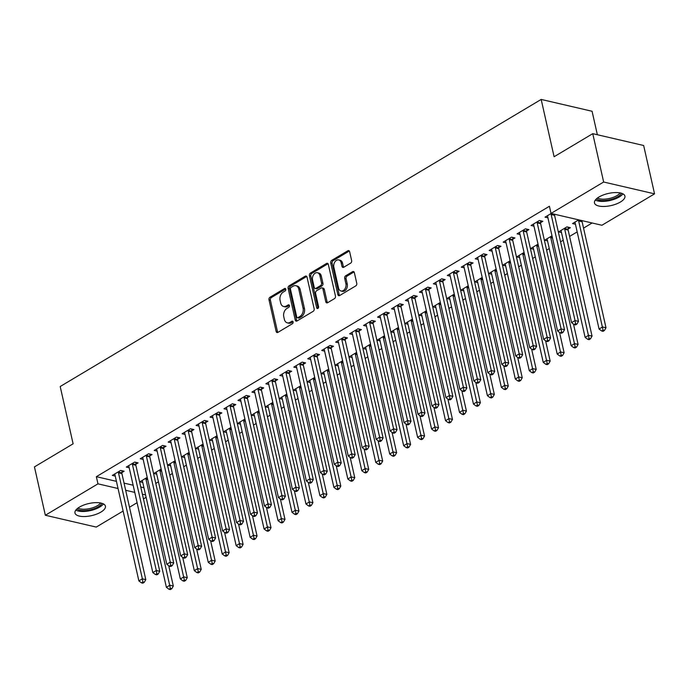<?xml version="1.0" encoding="UTF-8"?>
<svg xmlns="http://www.w3.org/2000/svg" width="689" height="689" viewBox="0 0 689 689"><rect width="100%" height="100%" fill="white"/><g stroke="black" fill="none" stroke-linecap="round" stroke-linejoin="round"><path stroke-width="1.03" d="M285.771 289.199A1.378 0.973 -76.9 0 0 284.531 288.545L269.976 297.235A1.964 1.395 -76.9 0 0 269.003 299.81L276.134 331.452A1.964 1.395 -76.9 0 0 277.056 332.546A1.964 1.395 -76.9 0 0 277.9 332.391L292.455 323.701A1.378 0.973 -76.9 0 0 291.903 321.238L290.017 322.366A6.287 4.453 -76.9 0 1 287.33 322.857A6.287 4.453 -76.9 0 1 284.368 319.36L283.773 316.716A6.287 4.453 -76.9 0 1 286.891 308.474L288.769 307.354A1.378 0.973 -76.9 0 0 288.217 304.891L286.331 306.019A6.287 4.453 -76.9 0 1 283.644 306.51A6.287 4.453 -76.9 0 1 280.681 303.005L280.087 300.37A6.287 4.453 -76.9 0 1 283.205 292.127L285.091 291.008A1.378 0.973 -76.9 0 0 285.771 289.199M620.427 202.006A15.606 6.21 -12.7 0 1 604.434 206.459A15.606 6.21 -12.7 0 1 594.478 202.945A15.606 6.21 -12.7 0 1 598.965 197.02A15.606 6.21 -12.7 0 1 614.967 192.575A15.606 6.21 -12.7 0 1 624.923 196.081A15.606 6.21 -12.7 0 1 620.427 202.006M100.93 512.082A15.606 6.21 -12.7 0 1 84.936 516.526A15.606 6.21 -12.7 0 1 74.972 513.021A15.606 6.21 -12.7 0 1 79.468 507.095A15.606 6.21 -12.7 0 1 95.461 502.643A15.606 6.21 -12.7 0 1 105.426 506.157A15.606 6.21 -12.7 0 1 100.93 512.082M350.658 263.138A1.964 1.395 -76.9 0 0 351.631 260.563L349.633 251.683A1.964 1.395 -76.9 0 0 348.703 250.589A1.964 1.395 -76.9 0 0 347.867 250.744L331.693 260.39A1.964 1.395 -76.9 0 0 330.72 262.965L337.851 294.608A1.964 1.395 -76.9 0 0 338.781 295.702A1.964 1.395 -76.9 0 0 339.617 295.547L355.782 285.901A1.964 1.395 -76.9 0 0 356.764 283.325L354.344 272.603A1.964 1.395 -76.9 0 0 353.423 271.509A1.964 1.395 -76.9 0 0 352.579 271.664L345.663 275.789A1.964 1.395 -76.9 0 0 344.689 278.365L345.887 283.687A5.254 3.721 -76.9 0 1 344.87 289.01A5.254 3.721 -76.9 0 1 341.029 290.991A5.254 3.721 -76.9 0 1 338.557 288.062L333.864 267.229A5.254 3.721 -76.9 0 1 334.871 261.906A5.254 3.721 -76.9 0 1 338.712 259.925A5.254 3.721 -76.9 0 1 341.193 262.853L341.968 266.324A1.964 1.395 -76.9 0 0 342.898 267.418A1.964 1.395 -76.9 0 0 343.733 267.263L350.658 263.138M551.028 213.426L603.65 182.017L654.55 193.85L601.928 225.26L551.028 213.426L549.417 206.261L96.357 476.676L97.967 483.842L118.052 488.51M123.124 511.04L96.245 527.085L45.345 515.251L34.45 466.892L73.112 443.819L60.201 386.512L541.175 99.431L554.094 156.739L592.755 133.666L603.65 182.017M45.345 515.251L97.967 483.842M307.018 277.116A1.964 1.395 -76.9 0 0 306.097 276.022A1.964 1.395 -76.9 0 0 305.253 276.177L289.087 285.823A1.964 1.395 -76.9 0 0 288.114 288.398L295.245 320.041A1.964 1.395 -76.9 0 0 296.175 321.134A1.964 1.395 -76.9 0 0 297.011 320.979L313.176 311.333A1.964 1.395 -76.9 0 0 314.15 308.758L307.018 277.116M310.394 273.111L326.56 263.456A1.964 1.395 -76.9 0 1 327.404 263.301A1.964 1.395 -76.9 0 1 328.326 264.404L335.457 296.037A1.964 1.395 -76.9 0 1 334.484 298.621L327.568 302.747A1.964 1.395 -76.9 0 1 326.724 302.902A1.964 1.395 -76.9 0 1 325.794 301.808L322.908 288.975A1.964 1.395 -76.9 0 0 321.978 287.881A1.964 1.395 -76.9 0 0 321.143 288.036L316.552 290.775A1.964 1.395 -76.9 0 0 315.579 293.35L318.585 306.708A1.378 0.973 -76.9 0 1 316.673 307.854L309.421 275.686A1.964 1.395 -76.9 0 1 310.394 273.111L311.772 273.43L327.938 263.784L326.56 263.456M597.363 134.734L592.075 111.265L541.175 99.431M540.607 222.642L542.872 221.29L539.427 220.489L531.055 225.492L533.984 226.173M568.124 229.041L570.38 227.689L566.944 226.888L558.572 231.892L561.492 232.572M512.694 239.298L514.959 237.955L511.514 237.154L503.142 242.149L506.062 242.829M538.031 244.147L530.651 248.548L533.579 249.229M484.78 255.963L487.037 254.611L483.6 253.819L475.229 258.814L478.149 259.495M510.118 260.812L502.737 265.213L505.666 265.894M456.867 272.629L459.124 271.277L455.687 270.476L447.307 275.479L450.236 276.16M482.197 277.469L474.824 281.87L477.744 282.55M428.946 289.285L431.211 287.942L427.766 287.141L419.394 292.136L422.323 292.816M454.284 294.134L446.911 298.535L449.831 299.215M401.032 305.95L403.298 304.598L399.853 303.797L391.481 308.801L394.401 309.482M426.37 310.791L418.99 315.2L421.918 315.872M373.119 322.607L375.376 321.263L371.939 320.463L363.568 325.458L366.488 326.138M398.457 327.456L391.076 331.857L394.005 332.537M345.206 339.272L347.463 337.92L344.026 337.128L335.646 342.123L338.575 342.803M370.544 344.112L363.163 348.522L366.083 349.202M317.284 355.937L319.55 354.585L316.105 353.784L307.733 358.78L310.661 359.46M342.622 360.778L335.25 365.179L338.17 365.859M289.371 372.594L291.636 371.25L288.191 370.449L279.82 375.445L282.74 376.125M314.709 377.443L307.328 381.844L310.257 382.524M261.458 389.259L263.715 387.907L260.278 387.106L251.907 392.11L254.827 392.79M286.796 394.099L279.415 398.5L282.344 399.181M233.545 405.916L235.802 404.572L232.365 403.771L223.985 408.766L226.914 409.447M258.883 410.765L251.502 415.166L254.422 415.846M205.632 422.581L207.889 421.229L204.452 420.428L196.072 425.432L199 426.112M230.961 427.421L223.589 431.831L226.509 432.511M177.71 439.237L179.975 437.894L176.53 437.093L168.159 442.088L171.079 442.769M203.048 444.086L195.667 448.487L198.596 449.168M149.797 455.903L152.054 454.551L148.617 453.758L140.246 458.753L143.166 459.434M175.135 460.743L167.754 465.153L170.683 465.833M121.884 472.568L124.141 471.216L120.704 470.415L112.324 475.419L115.252 476.099M147.222 477.408L139.841 481.809L142.769 482.489M96.357 476.676L116.432 481.344M124.054 483.118L133.149 485.237M140.763 487.002L143.949 487.743M155.792 483.42L158.453 481.826M169.744 475.083L172.405 473.498M183.705 466.754L186.366 465.17M197.665 458.426L200.327 456.833M211.618 450.098L214.279 448.505M225.579 441.761L228.24 440.176M239.539 433.433L242.201 431.848M253.492 425.104L256.153 423.511M267.453 416.767L270.114 415.183M281.405 408.439L284.066 406.854M295.366 400.111L298.027 398.518M309.327 391.774L311.988 390.189M323.279 383.446L325.94 381.861M337.24 375.117L339.901 373.533M351.201 366.789L353.853 365.196M365.153 358.452L367.814 356.868M379.114 350.124L381.775 348.539M393.066 341.796L395.727 340.202M407.027 333.459L409.688 331.874M420.988 325.13L423.649 323.546M434.94 316.802L437.601 315.209M448.901 308.474L451.562 306.881M462.853 300.137L465.514 298.552M476.814 291.809L479.475 290.224M490.775 283.48L493.436 281.887M504.727 275.144L507.388 273.559M518.688 266.815L521.349 265.231M532.649 258.487L535.31 256.894M546.601 250.159L549.262 248.565M560.562 241.822L563.223 240.237M569.579 236.439L577.175 231.909M583.54 228.111L592.135 222.978M161.174 469.08L153.802 473.481L156.722 474.161M135.836 464.231L138.101 462.887L134.656 462.086L126.285 467.082L129.213 467.762M189.087 452.415L181.715 456.816L184.635 457.496M163.758 447.574L166.015 446.222L162.578 445.421L154.198 450.425L157.126 451.106M217.009 435.758L209.628 440.159L212.556 440.839M191.671 430.909L193.928 429.566L190.491 428.765L182.12 433.76L185.04 434.44M244.922 419.093L237.541 423.494L240.47 424.174M219.584 414.253L221.841 412.9L218.404 412.1L210.033 417.103L212.953 417.775M272.835 402.428L265.463 406.837L268.383 407.518M247.497 397.587L249.762 396.235L246.317 395.443L237.946 400.438L240.874 401.119M300.748 385.771L293.376 390.172L296.296 390.852M275.419 380.922L277.676 379.579L274.239 378.778L265.859 383.773L268.788 384.453M328.67 369.106L321.289 373.516L324.218 374.196M303.332 364.266L305.589 362.914L302.152 362.113L293.772 367.116L296.701 367.797M356.583 352.449L349.202 356.85L352.131 357.531M331.245 347.601L333.502 346.257L330.065 345.456L321.694 350.451L324.614 351.132M384.496 335.784L377.124 340.185L380.044 340.866M359.158 330.944L361.424 329.592L357.979 328.791L349.607 333.795L352.535 334.475M412.41 319.128L405.037 323.529L407.957 324.209M387.08 314.279L389.337 312.935L385.9 312.134L377.52 317.129L380.449 317.81M440.331 302.462L432.95 306.863L435.879 307.544M414.993 297.622L417.25 296.27L413.813 295.469L405.433 300.464L408.362 301.145M468.244 285.797L460.863 290.207L463.792 290.887M442.906 280.957L445.163 279.605L441.727 278.812L433.355 283.808L436.275 284.488M496.158 269.141L488.785 273.542L491.705 274.222M470.82 264.292L473.085 262.948L469.64 262.147L461.268 267.143L464.197 267.823M524.071 252.475L516.698 256.885L519.618 257.557M498.741 247.635L500.998 246.283L497.561 245.482L489.181 250.486L492.11 251.166M551.992 235.819L544.611 240.22L547.54 240.9M526.654 230.97L528.911 229.626L525.474 228.826L517.094 233.821L520.023 234.501M578.717 219.86L572.525 223.555L575.453 224.235M551.209 213.461L545.016 217.164L547.936 217.845M592.755 133.666L643.655 145.5L654.55 193.85M146.111 497.32L143.45 498.914M137.085 502.712L129.489 507.242M125.665 490.284L134.76 492.394M142.382 494.168L145.56 494.909M283.644 306.51L285.022 306.829A6.287 4.453 -76.9 0 0 287.709 306.338L286.331 306.019M289.389 305.339L287.709 306.338M287.33 322.857L288.7 323.184A6.287 4.453 -76.9 0 0 291.395 322.685L290.017 322.366M293.075 321.685L291.395 322.685M285.702 288.984L271.354 297.553A1.964 1.395 -76.9 0 0 270.381 300.128L277.512 331.771A1.964 1.395 -76.9 0 0 277.805 332.442M306.726 276.444A1.964 1.395 -76.9 0 0 306.631 276.496L290.465 286.142A1.964 1.395 -76.9 0 0 289.492 288.717L296.623 320.359A1.964 1.395 -76.9 0 0 296.925 321.031M291.154 287.391A1.378 0.973 -76.9 0 0 290.465 289.191L296.726 316.966A1.378 0.973 -76.9 0 0 297.967 317.62L299.948 316.432A6.287 4.453 -76.9 0 0 303.065 308.19L298.793 289.208A6.287 4.453 -76.9 0 0 295.831 285.702A6.287 4.453 -76.9 0 0 293.135 286.202L291.154 287.391M297.372 317.732L298.75 318.051A1.378 0.973 -76.9 0 0 299.336 317.939L297.967 317.62M295.831 285.702L297.2 286.021A6.287 4.453 -76.9 0 1 300.163 289.526L304.443 308.517A6.287 4.453 -76.9 0 1 301.326 316.759L299.336 317.939M321.978 287.881L323.356 288.2A1.964 1.395 -76.9 0 1 324.278 289.294L327.172 302.127A1.964 1.395 -76.9 0 0 327.473 302.798M311.772 273.43A1.964 1.395 -76.9 0 0 310.799 276.005L318.042 308.172A1.378 0.973 -76.9 0 0 318.103 308.362M319.903 275.66A5.254 3.721 -76.9 0 0 317.431 272.732A5.254 3.721 -76.9 0 0 313.59 274.713A5.254 3.721 -76.9 0 0 312.573 280.035L314.227 287.373A1.964 1.395 -76.9 0 0 315.157 288.467A1.964 1.395 -76.9 0 0 315.993 288.312L320.583 285.573A1.964 1.395 -76.9 0 0 321.556 282.998L319.903 275.66L321.281 275.979A5.254 3.721 -76.9 0 0 318.809 273.051L317.431 272.732M315.157 288.467L316.527 288.786A1.964 1.395 -76.9 0 0 317.371 288.631L315.993 288.312M321.281 275.979L322.934 283.317A1.964 1.395 -76.9 0 1 321.961 285.892L317.371 288.631M338.712 259.925L340.09 260.244A5.254 3.721 -76.9 0 1 342.562 263.172L343.346 266.643A1.964 1.395 -76.9 0 0 343.647 267.315M341.029 290.991L342.407 291.309A5.254 3.721 -76.9 0 0 346.24 289.328A5.254 3.721 -76.9 0 0 347.256 284.006L345.887 283.687M354.043 271.931A1.964 1.395 -76.9 0 0 353.957 271.983L347.032 276.117A1.964 1.395 -76.9 0 0 346.059 278.692L347.256 284.006M349.332 251.011A1.964 1.395 -76.9 0 0 349.237 251.063L333.071 260.718A1.964 1.395 -76.9 0 0 332.098 263.293L339.229 294.926A1.964 1.395 -76.9 0 0 339.531 295.598M142.098 480.466L142.244 480.681A1.998 1.421 103.1 0 1 142.494 481.284L166.385 587.304L169.873 585.219L173.318 586.02L168.736 565.695M170.381 588.415L168.986 589.25L170.364 589.569L171.759 588.733L170.381 588.415L145.982 479.199A1.998 1.421 103.1 0 1 145.93 478.476L145.956 478.166M168.986 589.25L166.385 587.304M173.318 586.02L171.759 588.733M118.439 471.767L118.422 472.077A1.998 1.421 -76.9 0 0 118.474 472.809L142.365 578.82L138.877 580.905L114.977 474.885A1.998 1.421 -76.9 0 0 114.727 474.282L114.589 474.066M122.022 470.725L121.858 472.878A1.998 1.421 -76.9 0 0 121.91 473.601L145.801 579.621L142.365 578.82L142.873 582.016L141.478 582.851L142.856 583.17L144.251 582.334L142.873 582.016M144.251 582.334L145.801 579.621M138.877 580.905L141.478 582.851M156.058 472.129L156.196 472.344A1.998 1.421 103.1 0 1 156.455 472.955L180.346 578.975L183.834 576.891L187.27 577.692L182.688 557.367M184.342 580.086L182.947 580.913L184.325 581.232L185.72 580.405L184.342 580.086L159.943 470.871A1.998 1.421 103.1 0 1 159.891 470.139L159.917 469.829M182.947 580.913L180.346 578.975M187.27 577.692L185.72 580.405M170.019 463.8L170.157 464.016A1.998 1.421 103.1 0 1 170.407 464.627L194.298 570.638L197.786 568.563L201.231 569.355L196.649 549.038M198.303 571.749L196.908 572.585L198.277 572.904L199.672 572.068L198.303 571.749L173.895 462.543A1.998 1.421 103.1 0 1 173.852 461.811L173.869 461.501M196.908 572.585L194.298 570.638M201.231 569.355L199.672 572.068M132.4 463.43L132.374 463.749A1.998 1.421 -76.9 0 0 132.426 464.472L156.317 570.492L152.829 572.576L128.938 466.556A1.998 1.421 -76.9 0 0 128.688 465.945L128.542 465.738M135.974 462.388L135.819 464.55A1.998 1.421 -76.9 0 0 135.862 465.273L159.762 571.293L156.317 570.492L156.825 573.687L155.43 574.523L156.808 574.841L158.203 574.006L156.825 573.687M158.203 574.006L159.762 571.293M152.829 572.576L155.43 574.523M146.361 455.102L146.335 455.412A1.998 1.421 -76.9 0 0 146.387 456.144L170.278 562.164L166.79 564.248L142.899 458.228A1.998 1.421 -76.9 0 0 142.64 457.617L142.502 457.401M149.935 454.06L149.771 456.213A1.998 1.421 -76.9 0 0 149.823 456.945L173.714 562.965L170.278 562.164L170.786 565.35L169.391 566.186L170.769 566.504L172.164 565.678L170.786 565.35M172.164 565.678L173.714 562.965M166.79 564.248L169.391 566.186M101.981 503.332A13.504 5.374 -12.7 0 1 90.25 509.817A13.504 5.374 -12.7 0 1 76.867 508.99M77.995 508.06A12.505 4.978 167.3 0 0 89.958 508.525A12.505 4.978 167.3 0 0 100.568 502.979M75.816 510.144A15.502 6.167 167.3 0 0 90.423 510.592A15.502 6.167 167.3 0 0 103.428 503.917M621.487 193.256A13.504 5.374 -12.7 0 1 609.748 199.741A13.504 5.374 -12.7 0 1 596.373 198.914M597.501 197.993A12.505 4.978 167.3 0 0 609.464 198.458A12.505 4.978 167.3 0 0 620.066 192.903M595.322 200.068A15.502 6.167 167.3 0 0 609.929 200.516A15.502 6.167 167.3 0 0 622.925 193.85M183.972 455.472L184.118 455.687A1.998 1.421 103.1 0 1 184.368 456.29L208.259 562.31L211.747 560.226L215.183 561.027L210.61 540.701M212.255 563.421L210.86 564.257L212.238 564.575L213.633 563.74L212.255 563.421L187.856 454.215A1.998 1.421 103.1 0 1 187.804 453.483L187.83 453.173M210.86 564.257L208.259 562.31M215.183 561.027L213.633 563.74M197.932 447.144L198.07 447.35A1.998 1.421 103.1 0 1 198.32 447.962L222.22 553.982L225.708 551.898L229.144 552.699L224.562 532.373M226.216 555.093L224.821 555.92L226.199 556.247L227.594 555.412L226.216 555.093L201.817 445.878A1.998 1.421 103.1 0 1 201.765 445.154L201.791 444.836M224.821 555.92L222.22 553.982M229.144 552.699L227.594 555.412M160.313 446.773L160.296 447.083A1.998 1.421 -76.9 0 0 160.339 447.816L184.239 553.827L180.742 555.911L156.851 449.9A1.998 1.421 -76.9 0 0 156.601 449.288L156.463 449.073M163.896 445.731L163.732 447.884A1.998 1.421 -76.9 0 0 163.784 448.617L187.675 554.628L184.239 553.827L184.747 557.022L183.352 557.857L184.721 558.176L186.116 557.341L184.747 557.022M186.116 557.341L187.675 554.628M180.742 555.911L183.352 557.857M174.274 438.445L174.248 438.755A1.998 1.421 -76.9 0 0 174.3 439.479L198.191 545.499L194.703 547.583L170.812 441.563A1.998 1.421 -76.9 0 0 170.562 440.96L170.416 440.745M177.848 437.403L177.693 439.556A1.998 1.421 -76.9 0 0 177.736 440.28L201.627 546.299L198.191 545.499L198.699 548.694L197.304 549.529L198.682 549.848L200.077 549.012L198.699 548.694M200.077 549.012L201.627 546.299M194.703 547.583L197.304 549.529M211.885 438.807L212.031 439.022A1.998 1.421 103.1 0 1 212.281 439.634L236.172 545.654L239.66 543.569L243.105 544.37L238.523 524.045M240.177 546.756L238.773 547.591L240.151 547.91L241.546 547.083L240.177 546.756L215.769 437.549A1.998 1.421 103.1 0 1 215.717 436.817L215.743 436.507M238.773 547.591L236.172 545.654M243.105 544.37L241.546 547.083M188.235 430.108L188.209 430.427A1.998 1.421 -76.9 0 0 188.261 431.15L212.152 537.17L208.664 539.254L184.773 433.235A1.998 1.421 -76.9 0 0 184.514 432.623L184.376 432.416M191.809 429.066L191.645 431.219A1.998 1.421 -76.9 0 0 191.697 431.951L215.588 537.971L212.152 537.17L212.66 540.365L211.265 541.192L212.643 541.511L214.038 540.684L212.66 540.365M214.038 540.684L215.588 537.971M208.664 539.254L211.265 541.192M225.846 430.479L225.983 430.694A1.998 1.421 103.1 0 1 226.242 431.297L250.133 537.317L253.621 535.232L257.057 536.033L252.475 515.716M254.129 538.428L252.734 539.263L254.112 539.582L255.507 538.746L254.129 538.428L229.73 429.221A1.998 1.421 103.1 0 1 229.678 428.489L229.704 428.179M252.734 539.263L250.133 537.317M257.057 536.033L255.507 538.746M202.187 421.78L202.17 422.09A1.998 1.421 -76.9 0 0 202.213 422.822L226.104 528.842L222.616 530.918L198.725 424.906A1.998 1.421 -76.9 0 0 198.475 424.295L198.329 424.079M205.761 420.738L205.606 422.891A1.998 1.421 -76.9 0 0 205.658 423.623L229.549 529.634L226.104 528.842L226.621 532.029L225.225 532.864L226.595 533.183L227.99 532.347L226.621 532.029M227.99 532.347L229.549 529.634M222.616 530.918L225.225 532.864M239.806 422.15L239.944 422.366A1.998 1.421 103.1 0 1 240.194 422.968L264.085 528.988L267.582 526.904L271.018 527.705L266.436 507.38M268.09 530.099L266.695 530.935L268.064 531.253L269.459 530.418L268.09 530.099L243.682 420.884A1.998 1.421 103.1 0 1 243.639 420.161L243.656 419.851M266.695 530.935L264.085 528.988M271.018 527.705L269.459 530.418M253.759 413.813L253.905 414.029A1.998 1.421 103.1 0 1 254.155 414.64L278.046 520.66L281.534 518.576L284.979 519.377L280.397 499.051M282.042 521.771L280.647 522.598L282.025 522.917L283.42 522.09L282.042 521.771L257.643 412.556A1.998 1.421 103.1 0 1 257.591 411.824L257.617 411.514M280.647 522.598L278.046 520.66M284.979 519.377L283.42 522.09M267.72 405.485L267.857 405.7A1.998 1.421 103.1 0 1 268.116 406.312L292.007 512.323L295.495 510.248L298.931 511.04L294.349 490.723M296.003 513.434L294.608 514.27L295.986 514.588L297.381 513.753L296.003 513.434L271.604 404.228A1.998 1.421 103.1 0 1 271.552 403.496L271.578 403.186M294.608 514.27L292.007 512.323M298.931 511.04L297.381 513.753M281.68 397.157L281.818 397.372A1.998 1.421 103.1 0 1 282.068 397.975L305.959 503.995L309.447 501.911L312.892 502.712L308.31 482.386M309.964 505.106L308.569 505.941L309.938 506.26L311.333 505.425L309.964 505.106L285.556 395.891A1.998 1.421 103.1 0 1 285.513 395.167L285.53 394.857M308.569 505.941L305.959 503.995M312.892 502.712L311.333 505.425M295.633 388.829L295.779 389.035A1.998 1.421 103.1 0 1 296.029 389.647L319.92 495.667L323.408 493.582L326.844 494.383L322.271 474.058M323.916 496.778L322.521 497.604L323.899 497.932L325.294 497.096L323.916 496.778L299.517 387.562A1.998 1.421 103.1 0 1 299.465 386.839L299.491 386.52M322.521 497.604L319.92 495.667M326.844 494.383L325.294 497.096M309.594 380.492L309.731 380.707A1.998 1.421 103.1 0 1 309.981 381.318L333.881 487.33L337.369 485.254L340.805 486.055L336.223 465.73M337.877 488.441L336.482 489.276L337.86 489.595L339.255 488.768L337.877 488.441L313.478 379.234A1.998 1.421 103.1 0 1 313.426 378.502L313.443 378.192M336.482 489.276L333.881 487.33M340.805 486.055L339.255 488.768M323.546 372.163L323.692 372.379A1.998 1.421 103.1 0 1 323.942 372.982L347.833 479.001L351.321 476.917L354.766 477.718L350.184 457.401M351.829 480.112L350.434 480.948L351.812 481.266L353.207 480.431L351.829 480.112L327.43 370.906A1.998 1.421 103.1 0 1 327.378 370.174L327.404 369.864M350.434 480.948L347.833 479.001M354.766 477.718L353.207 480.431M337.507 363.835L337.644 364.05A1.998 1.421 103.1 0 1 337.903 364.653L361.794 470.673L365.282 468.589L368.718 469.39L364.137 449.064M365.79 471.784L364.395 472.62L365.773 472.938L367.168 472.103L365.79 471.784L341.391 362.569A1.998 1.421 103.1 0 1 341.339 361.846L341.365 361.527M364.395 472.62L361.794 470.673M368.718 469.39L367.168 472.103M351.468 355.498L351.605 355.713A1.998 1.421 103.1 0 1 351.855 356.325L375.746 462.345L379.243 460.261L382.679 461.062L378.097 440.736M379.751 463.456L378.356 464.283L379.725 464.601L381.12 463.775L379.751 463.456L355.343 354.241A1.998 1.421 103.1 0 1 355.3 353.509L355.317 353.199M378.356 464.283L375.746 462.345M382.679 461.062L381.12 463.775M365.42 347.17L365.566 347.385A1.998 1.421 103.1 0 1 365.816 347.997L389.707 454.008L393.195 451.932L396.631 452.725L392.058 432.408M393.703 455.119L392.308 455.954L393.686 456.273L395.081 455.438L393.703 455.119L369.304 345.912A1.998 1.421 103.1 0 1 369.252 345.18L369.278 344.87M392.308 455.954L389.707 454.008M396.631 452.725L395.081 455.438M379.381 338.842L379.518 339.057A1.998 1.421 103.1 0 1 379.777 339.66L403.668 445.68L407.156 443.595L410.592 444.396L406.01 424.071M407.664 446.791L406.269 447.626L407.647 447.945L409.042 447.109L407.664 446.791L383.265 337.576A1.998 1.421 103.1 0 1 383.213 336.852L383.239 336.542M406.269 447.626L403.668 445.68M410.592 444.396L409.042 447.109M393.333 330.513L393.479 330.72A1.998 1.421 103.1 0 1 393.729 331.331L417.62 437.351L421.108 435.267L424.553 436.068L419.971 415.743M421.625 438.462L420.23 439.289L421.599 439.616L422.994 438.781L421.625 438.462L397.217 329.247A1.998 1.421 103.1 0 1 397.174 328.524L397.191 328.205M420.23 439.289L417.62 437.351M424.553 436.068L422.994 438.781M407.294 322.176L407.44 322.392A1.998 1.421 103.1 0 1 407.69 323.003L431.581 429.014L435.069 426.939L438.505 427.731L433.932 407.414M435.577 430.125L434.182 430.961L435.56 431.28L436.955 430.444L435.577 430.125L411.178 320.919A1.998 1.421 103.1 0 1 411.126 320.187L411.152 319.877M434.182 430.961L431.581 429.014M438.505 427.731L436.955 430.444M421.255 313.848L421.392 314.063A1.998 1.421 103.1 0 1 421.642 314.666L445.542 420.686L449.03 418.602L452.466 419.403L447.884 399.086M449.538 421.797L448.143 422.633L449.512 422.951L450.916 422.116L449.538 421.797L425.139 312.591A1.998 1.421 103.1 0 1 425.087 311.859L425.104 311.549M448.143 422.633L445.542 420.686M452.466 419.403L450.916 422.116M435.207 305.52L435.353 305.727A1.998 1.421 103.1 0 1 435.603 306.338L459.494 412.358L462.982 410.274L466.427 411.075L461.845 390.749M463.49 413.469L462.095 414.304L463.473 414.623L464.868 413.788L463.49 413.469L439.091 304.254A1.998 1.421 103.1 0 1 439.039 303.53L439.065 303.212M462.095 414.304L459.494 412.358M466.427 411.075L464.868 413.788M449.168 297.183L449.306 297.398A1.998 1.421 103.1 0 1 449.564 298.01L473.455 404.03L476.943 401.945L480.379 402.746L475.798 382.421M477.451 405.132L476.056 405.967L477.434 406.286L478.829 405.459L477.451 405.132L453.052 295.925A1.998 1.421 103.1 0 1 453 295.193L453.026 294.883M476.056 405.967L473.455 404.03M480.379 402.746L478.829 405.459M463.129 288.855L463.266 289.07A1.998 1.421 103.1 0 1 463.516 289.681L487.407 395.693L490.904 393.608L494.34 394.409L489.758 374.093M491.412 396.804L490.017 397.639L491.386 397.958L492.781 397.122L491.412 396.804L467.004 287.597A1.998 1.421 103.1 0 1 466.961 286.865L466.978 286.555M490.017 397.639L487.407 395.693M494.34 394.409L492.781 397.122M477.081 280.526L477.227 280.742A1.998 1.421 103.1 0 1 477.477 281.345L501.368 387.364L504.856 385.28L508.293 386.081L503.719 365.756M505.364 388.475L503.969 389.311L505.347 389.629L506.742 388.794L505.364 388.475L480.965 279.26A1.998 1.421 103.1 0 1 480.913 278.537L480.939 278.227M503.969 389.311L501.368 387.364M508.293 386.081L506.742 388.794M491.042 272.198L491.179 272.405A1.998 1.421 103.1 0 1 491.429 273.016L515.329 379.036L518.817 376.952L522.253 377.753L517.672 357.427M519.325 380.147L517.93 380.974L519.308 381.293L520.703 380.466L519.325 380.147L494.926 270.932A1.998 1.421 103.1 0 1 494.874 270.209L494.9 269.89M517.93 380.974L515.329 379.036M522.253 377.753L520.703 380.466M504.994 263.861L505.14 264.076A1.998 1.421 103.1 0 1 505.39 264.688L529.281 370.699L532.769 368.624L536.214 369.416L531.632 349.099M533.286 371.81L531.882 372.646L533.26 372.964L534.655 372.129L533.286 371.81L508.878 262.604A1.998 1.421 103.1 0 1 508.826 261.872L508.852 261.562M531.882 372.646L529.281 370.699M536.214 369.416L534.655 372.129M518.955 255.533L519.101 255.748A1.998 1.421 103.1 0 1 519.351 256.351L543.242 362.371L546.73 360.287L550.166 361.088L545.593 340.762M547.238 363.482L545.843 364.317L547.221 364.636L548.616 363.801L547.238 363.482L522.839 254.275A1.998 1.421 103.1 0 1 522.787 253.543L522.813 253.233M545.843 364.317L543.242 362.371M550.166 361.088L548.616 363.801M216.148 413.452L216.122 413.762A1.998 1.421 -76.9 0 0 216.174 414.494L240.065 520.505L236.577 522.589L212.686 416.569A1.998 1.421 -76.9 0 0 212.436 415.967L212.29 415.751M219.722 412.41L219.558 414.563A1.998 1.421 -76.9 0 0 219.61 415.286L243.501 521.306L240.065 520.505L240.573 523.7L239.178 524.536L240.556 524.854L241.951 524.019L240.573 523.7M241.951 524.019L243.501 521.306M236.577 522.589L239.178 524.536M230.1 405.115L230.083 405.433A1.998 1.421 -76.9 0 0 230.135 406.157L254.026 512.177L250.529 514.261L226.638 408.241A1.998 1.421 -76.9 0 0 226.388 407.63L226.25 407.423M233.683 404.073L233.519 406.226A1.998 1.421 -76.9 0 0 233.571 406.958L257.462 512.978L254.026 512.177L254.534 515.372L253.139 516.199L254.508 516.526L255.912 515.691L254.534 515.372M255.912 515.691L257.462 512.978M250.529 514.261L253.139 516.199M244.061 396.786L244.035 397.097A1.998 1.421 -76.9 0 0 244.087 397.829L267.978 503.848L264.49 505.933L240.599 399.913A1.998 1.421 -76.9 0 0 240.349 399.301L240.203 399.086M247.635 395.744L247.48 397.897A1.998 1.421 -76.9 0 0 247.523 398.63L271.423 504.649L267.978 503.848L268.486 507.035L267.091 507.871L268.469 508.189L269.864 507.362L268.486 507.035M269.864 507.362L271.423 504.649M264.49 505.933L267.091 507.871M258.022 388.458L257.996 388.768A1.998 1.421 -76.9 0 0 258.048 389.5L281.939 495.512L278.451 497.596L254.56 391.585A1.998 1.421 -76.9 0 0 254.301 390.973L254.163 390.758M261.596 387.416L261.432 389.569A1.998 1.421 -76.9 0 0 261.484 390.301L285.375 496.313L281.939 495.512L282.447 498.707L281.052 499.542L282.43 499.861L283.825 499.025L282.447 498.707M283.825 499.025L285.375 496.313M278.451 497.596L281.052 499.542M271.974 380.13L271.957 380.44A1.998 1.421 -76.9 0 0 272 381.163L295.9 487.183L292.403 489.268L268.512 383.248A1.998 1.421 -76.9 0 0 268.262 382.645L268.124 382.429M275.557 379.088L275.393 381.241A1.998 1.421 -76.9 0 0 275.445 381.964L299.336 487.984L295.9 487.183L296.408 490.379L295.013 491.214L296.382 491.533L297.777 490.697L296.408 490.379M297.777 490.697L299.336 487.984M292.403 489.268L295.013 491.214M285.935 371.793L285.909 372.103A1.998 1.421 -76.9 0 0 285.961 372.835L309.852 478.855L306.364 480.939L282.473 374.919A1.998 1.421 -76.9 0 0 282.223 374.308L282.077 374.101M289.509 370.751L289.354 372.904A1.998 1.421 -76.9 0 0 289.397 373.636L313.288 479.656L309.852 478.855L310.36 482.05L308.965 482.877L310.343 483.196L311.738 482.369L310.36 482.05M311.738 482.369L313.288 479.656M306.364 480.939L308.965 482.877M299.896 363.465L299.87 363.775A1.998 1.421 -76.9 0 0 299.922 364.507L323.813 470.527L320.325 472.602L296.425 366.591A1.998 1.421 -76.9 0 0 296.175 365.98L296.037 365.764M303.47 362.423L303.306 364.576A1.998 1.421 -76.9 0 0 303.358 365.308L327.249 471.319L323.813 470.527L324.321 473.713L322.926 474.549L324.304 474.867L325.699 474.032L324.321 473.713M325.699 474.032L327.249 471.319M320.325 472.602L322.926 474.549M313.848 355.136L313.822 355.446A1.998 1.421 -76.9 0 0 313.874 356.179L337.765 462.19L334.277 464.274L310.386 358.254A1.998 1.421 -76.9 0 0 310.136 357.651L309.99 357.436M317.422 354.094L317.267 356.247A1.998 1.421 -76.9 0 0 317.319 356.971L341.21 462.991L337.765 462.19L338.282 465.385L336.878 466.22L338.256 466.539L339.651 465.704L338.282 465.385M339.651 465.704L341.21 462.991M334.277 464.274L336.878 466.22M327.809 346.8L327.783 347.118A1.998 1.421 -76.9 0 0 327.835 347.842L351.726 453.862L348.238 455.946L324.347 349.926A1.998 1.421 -76.9 0 0 324.097 349.314L323.951 349.108M331.383 345.757L331.22 347.911A1.998 1.421 -76.9 0 0 331.271 348.643L355.162 454.662L351.726 453.862L352.234 457.057L350.839 457.884L352.217 458.211L353.612 457.375L352.234 457.057M353.612 457.375L355.162 454.662M348.238 455.946L350.839 457.884M341.761 338.471L341.744 338.781A1.998 1.421 -76.9 0 0 341.787 339.513L365.687 445.533L362.19 447.617L338.299 341.598A1.998 1.421 -76.9 0 0 338.049 340.986L337.911 340.771M345.344 337.429L345.18 339.582A1.998 1.421 -76.9 0 0 345.232 340.314L369.123 446.334L365.687 445.533L366.195 448.72L364.8 449.555L366.169 449.874L367.573 449.047L366.195 448.72M367.573 449.047L369.123 446.334M362.19 447.617L364.8 449.555M355.722 330.143L355.696 330.453A1.998 1.421 -76.9 0 0 355.748 331.185L379.639 437.196L376.151 439.281L352.26 333.261A1.998 1.421 -76.9 0 0 352.01 332.658L351.864 332.442M359.296 329.101L359.141 331.254A1.998 1.421 -76.9 0 0 359.184 331.986L383.084 437.997L379.639 437.196L380.147 440.392L378.752 441.227L380.13 441.546L381.525 440.71L380.147 440.392M381.525 440.71L383.084 437.997M376.151 439.281L378.752 441.227M369.683 321.815L369.657 322.125A1.998 1.421 -76.9 0 0 369.709 322.848L393.6 428.868L390.112 430.952L366.221 324.932A1.998 1.421 -76.9 0 0 365.962 324.33L365.825 324.114M373.257 320.773L373.093 322.926A1.998 1.421 -76.9 0 0 373.145 323.649L397.036 429.669L393.6 428.868L394.108 432.063L392.713 432.899L394.091 433.217L395.486 432.382L394.108 432.063M395.486 432.382L397.036 429.669M390.112 430.952L392.713 432.899M383.635 313.478L383.618 313.788A1.998 1.421 -76.9 0 0 383.661 314.52L407.552 420.54L404.064 422.624L380.173 316.604A1.998 1.421 -76.9 0 0 379.923 315.993L379.785 315.777M387.209 312.436L387.054 314.589A1.998 1.421 -76.9 0 0 387.106 315.321L410.997 421.341L407.552 420.54L408.069 423.735L406.674 424.562L408.043 424.88L409.438 424.054L408.069 423.735M409.438 424.054L410.997 421.341M404.064 422.624L406.674 424.562M397.596 305.149L397.57 305.46A1.998 1.421 -76.9 0 0 397.622 306.192L421.513 412.211L418.025 414.287L394.134 308.276A1.998 1.421 -76.9 0 0 393.884 307.664L393.738 307.449M401.17 304.107L401.015 306.26A1.998 1.421 -76.9 0 0 401.058 306.993L424.949 413.004L421.513 412.211L422.021 415.398L420.626 416.234L422.004 416.552L423.399 415.717L422.021 415.398M423.399 415.717L424.949 413.004M418.025 414.287L420.626 416.234M411.557 296.821L411.531 297.131A1.998 1.421 -76.9 0 0 411.583 297.855L435.474 403.875L431.986 405.959L408.086 299.939A1.998 1.421 -76.9 0 0 407.836 299.336L407.699 299.121M415.131 295.779L414.967 297.932A1.998 1.421 -76.9 0 0 415.019 298.656L438.91 404.676L435.474 403.875L435.982 407.07L434.587 407.905L435.965 408.224L437.36 407.388L435.982 407.07M437.36 407.388L438.91 404.676M431.986 405.959L434.587 407.905M425.509 288.484L425.483 288.803A1.998 1.421 -76.9 0 0 425.535 289.526L449.426 395.546L445.938 397.631L422.047 291.611A1.998 1.421 -76.9 0 0 421.797 290.999L421.651 290.792M429.083 287.442L428.928 289.595A1.998 1.421 -76.9 0 0 428.98 290.327L452.871 396.347L449.426 395.546L449.943 398.742L448.539 399.568L449.917 399.896L451.312 399.06L449.943 398.742M451.312 399.06L452.871 396.347M445.938 397.631L448.539 399.568M439.47 280.156L439.444 280.466A1.998 1.421 -76.9 0 0 439.496 281.198L463.387 387.218L459.899 389.302L436.008 283.282A1.998 1.421 -76.9 0 0 435.749 282.671L435.612 282.456M443.044 279.114L442.881 281.267A1.998 1.421 -76.9 0 0 442.932 281.999L466.823 388.019L463.387 387.218L463.895 390.405L462.5 391.24L463.878 391.559L465.273 390.732L463.895 390.405M465.273 390.732L466.823 388.019M459.899 389.302L462.5 391.24M453.422 271.828L453.405 272.138A1.998 1.421 -76.9 0 0 453.448 272.87L477.348 378.881L473.851 380.965L449.96 274.945A1.998 1.421 -76.9 0 0 449.71 274.343L449.572 274.127M457.005 270.786L456.841 272.939A1.998 1.421 -76.9 0 0 456.893 273.662L480.784 379.682L477.348 378.881L477.856 382.076L476.461 382.912L477.83 383.23L479.225 382.395L477.856 382.076M479.225 382.395L480.784 379.682M473.851 380.965L476.461 382.912M467.383 263.499L467.357 263.809A1.998 1.421 -76.9 0 0 467.409 264.533L491.3 370.553L487.812 372.637L463.921 266.617A1.998 1.421 -76.9 0 0 463.671 266.014L463.525 265.799M470.957 262.449L470.802 264.61A1.998 1.421 -76.9 0 0 470.845 265.334L494.745 371.354L491.3 370.553L491.808 373.748L490.413 374.583L491.791 374.902L493.186 374.067L491.808 373.748M493.186 374.067L494.745 371.354M487.812 372.637L490.413 374.583M481.344 255.163L481.318 255.473A1.998 1.421 -76.9 0 0 481.37 256.205L505.261 362.225L501.773 364.309L477.882 258.289A1.998 1.421 -76.9 0 0 477.623 257.677L477.486 257.462M484.918 254.12L484.755 256.274A1.998 1.421 -76.9 0 0 484.806 257.006L508.697 363.025L505.261 362.225L505.769 365.42L504.374 366.247L505.752 366.565L507.147 365.738L505.769 365.42M507.147 365.738L508.697 363.025M501.773 364.309L504.374 366.247M495.296 246.834L495.279 247.144A1.998 1.421 -76.9 0 0 495.322 247.876L519.213 353.896L515.725 355.972L491.834 249.961A1.998 1.421 -76.9 0 0 491.584 249.349L491.446 249.134M498.87 245.792L498.715 247.945A1.998 1.421 -76.9 0 0 498.767 248.677L522.658 354.689L519.213 353.896L519.73 357.083L518.335 357.918L519.704 358.237L521.099 357.402L519.73 357.083M521.099 357.402L522.658 354.689M515.725 355.972L518.335 357.918M532.916 247.205L533.053 247.411A1.998 1.421 103.1 0 1 533.303 248.023L557.194 354.043L560.691 351.958L564.127 352.759L559.546 332.434M561.199 355.154L559.804 355.98L561.173 356.308L562.577 355.472L561.199 355.154L536.791 245.939A1.998 1.421 103.1 0 1 536.748 245.215L536.765 244.896M559.804 355.98L557.194 354.043M564.127 352.759L562.577 355.472M509.257 238.506L509.231 238.816A1.998 1.421 -76.9 0 0 509.283 239.539L533.174 345.559L529.686 347.644L505.795 241.624A1.998 1.421 -76.9 0 0 505.545 241.021L505.399 240.805M512.831 237.464L512.668 239.617A1.998 1.421 -76.9 0 0 512.719 240.34L536.61 346.36L533.174 345.559L533.682 348.755L532.287 349.59L533.665 349.909L535.06 349.073L533.682 348.755M535.06 349.073L536.61 346.36M529.686 347.644L532.287 349.59M546.868 238.868L547.014 239.083A1.998 1.421 103.1 0 1 547.264 239.694L571.155 345.714L574.643 343.63L578.088 344.431L573.506 324.106M575.151 346.817L573.756 347.652L575.134 347.971L576.529 347.144L575.151 346.817L550.752 237.61A1.998 1.421 103.1 0 1 550.7 236.878L550.726 236.568M573.756 347.652L571.155 345.714M578.088 344.431L576.529 347.144M523.209 230.169L523.192 230.488A1.998 1.421 -76.9 0 0 523.244 231.211L547.135 337.231L543.647 339.315L519.747 233.295A1.998 1.421 -76.9 0 0 519.497 232.684L519.36 232.477M526.792 229.127L526.629 231.28A1.998 1.421 -76.9 0 0 526.68 232.012L550.571 338.032L547.135 337.231L547.643 340.426L546.248 341.253L547.626 341.58L549.021 340.745L547.643 340.426M549.021 340.745L550.571 338.032M543.647 339.315L546.248 341.253M560.829 230.539L560.967 230.755A1.998 1.421 103.1 0 1 561.225 231.366L585.116 337.377L588.604 335.293L592.04 336.094L568.149 230.083A1.998 1.421 103.1 0 1 568.098 229.351L568.261 227.198M589.112 338.488L587.717 339.324L589.095 339.643L590.49 338.807L589.112 338.488L564.713 229.282A1.998 1.421 103.1 0 1 564.661 228.55L564.687 228.24M587.717 339.324L585.116 337.377M592.04 336.094L590.49 338.807M537.17 221.841L537.144 222.151A1.998 1.421 -76.9 0 0 537.196 222.883L561.087 328.903L557.599 330.978L533.708 224.967A1.998 1.421 -76.9 0 0 533.458 224.356L533.312 224.14M540.744 220.799L540.589 222.952A1.998 1.421 -76.9 0 0 540.641 223.684L564.532 329.704L561.087 328.903L561.595 332.089L560.2 332.925L561.578 333.243L562.973 332.417L561.595 332.089M562.973 332.417L564.532 329.704M557.599 330.978L560.2 332.925M574.79 222.211L574.927 222.426A1.998 1.421 103.1 0 1 575.177 223.029L599.068 329.049L602.556 326.965L606.001 327.766L582.11 221.746A1.998 1.421 103.1 0 1 582.059 221.023L582.084 220.644M603.073 330.16L601.678 330.996L603.047 331.314L604.442 330.479L603.073 330.16L578.665 220.945A1.998 1.421 103.1 0 1 578.622 220.222L578.639 219.912M601.678 330.996L599.068 329.049M606.001 327.766L604.442 330.479M551.131 213.512L551.105 213.823A1.998 1.421 -76.9 0 0 551.157 214.555L575.048 320.566L571.56 322.65L547.669 216.63A1.998 1.421 -76.9 0 0 547.41 216.027L547.273 215.812M554.576 214.245L554.542 214.623A1.998 1.421 -76.9 0 0 554.593 215.347L578.484 321.367L575.048 320.566L575.556 323.761L574.161 324.597L575.539 324.915L576.934 324.08L575.556 323.761M576.934 324.08L578.484 321.367M571.56 322.65L574.161 324.597M285.599 288.794L284.531 288.545M292.971 321.487L291.903 321.238M289.285 305.141L288.217 304.891M277.512 331.771L276.134 331.452M270.381 300.128L269.003 299.81M271.354 297.553L269.976 297.235M296.623 320.359L295.245 320.041M289.492 288.717L288.114 288.398M290.465 286.142L289.087 285.823M306.631 276.496L305.253 276.177M301.326 316.759L299.948 316.432M304.443 308.517L303.065 308.19M300.163 289.526L298.793 289.208M327.172 302.127L325.794 301.808M324.278 289.294L322.908 288.975M318.042 308.172L316.673 307.854M310.799 276.005L309.421 275.686M321.961 285.892L320.583 285.573M322.934 283.317L321.556 282.998M343.346 266.643L341.968 266.324M342.562 263.172L341.193 262.853M346.059 278.692L344.689 278.365M347.032 276.117L345.663 275.789M353.957 271.983L352.579 271.664M339.229 294.926L337.851 294.608M332.098 263.293L330.72 262.965M333.071 260.718L331.693 260.39M349.237 251.063L347.867 250.744M147.713 479.604L145.982 479.199M147.541 478.846L145.93 478.476M118.422 472.077L121.858 472.878M118.474 472.809L121.91 473.601M161.674 471.276L159.943 470.871M161.502 470.518L159.891 470.139M175.626 462.948L173.895 462.543M175.454 462.19L173.852 461.811M132.374 463.749L135.819 464.55M132.426 464.472L135.862 465.273M146.335 455.412L149.771 456.213M146.387 456.144L149.823 456.945M189.587 454.611L187.856 454.215M189.415 453.853L187.804 453.483M203.548 446.283L201.817 445.878M203.376 445.525L201.765 445.154M160.296 447.083L163.732 447.884M160.339 447.816L163.784 448.617M174.248 438.755L177.693 439.556M174.3 439.479L177.736 440.28M217.5 437.954L215.769 437.549M217.328 437.196L215.717 436.817M188.209 430.427L191.645 431.219M188.261 431.15L191.697 431.951M231.461 429.617L229.73 429.221M231.289 428.859L229.678 428.489M202.17 422.09L205.606 422.891M202.213 422.822L205.658 423.623M245.413 421.289L243.682 420.884M245.25 420.531L243.639 420.161M259.374 412.961L257.643 412.556M259.202 412.203L257.591 411.824M273.335 404.624L271.604 404.228M273.163 403.875L271.552 403.496M287.287 396.296L285.556 395.891M287.115 395.538L285.513 395.167M301.248 387.967L299.517 387.562M301.076 387.209L299.465 386.839M315.2 379.639L313.478 379.234M315.037 378.881L313.426 378.502M329.161 371.302L327.43 370.906M328.989 370.544L327.378 370.174M343.122 362.974L341.391 362.569M342.95 362.216L341.339 361.846M357.074 354.646L355.343 354.241M356.911 353.888L355.3 353.509M371.035 346.309L369.304 345.912M370.863 345.559L369.252 345.18M384.996 337.98L383.265 337.576M384.824 337.222L383.213 336.852M398.948 329.652L397.217 329.247M398.776 328.894L397.174 328.524M412.909 321.324L411.178 320.919M412.737 320.566L411.126 320.187M426.861 312.987L425.139 312.591M426.698 312.229L425.087 311.859M440.822 304.659L439.091 304.254M440.65 303.901L439.039 303.53M454.783 296.33L453.052 295.925M454.611 295.572L453 295.193M468.735 287.993L467.004 287.597M468.572 287.244L466.961 286.865M482.696 279.665L480.965 279.26M482.524 278.907L480.913 278.537M496.657 271.337L494.926 270.932M496.485 270.579L494.874 270.209M510.609 263.009L508.878 262.604M510.437 262.251L508.826 261.872M524.57 254.672L522.839 254.275M524.398 253.914L522.787 253.543M216.122 413.762L219.558 414.563M216.174 414.494L219.61 415.286M230.083 405.433L233.519 406.226M230.135 406.157L233.571 406.958M244.035 397.097L247.48 397.897M244.087 397.829L247.523 398.63M257.996 388.768L261.432 389.569M258.048 389.5L261.484 390.301M271.957 380.44L275.393 381.241M272 381.163L275.445 381.964M285.909 372.103L289.354 372.904M285.961 372.835L289.397 373.636M299.87 363.775L303.306 364.576M299.922 364.507L303.358 365.308M313.822 355.446L317.267 356.247M313.874 356.179L317.319 356.971M327.783 347.118L331.22 347.911M327.835 347.842L331.271 348.643M341.744 338.781L345.18 339.582M341.787 339.513L345.232 340.314M355.696 330.453L359.141 331.254M355.748 331.185L359.184 331.986M369.657 322.125L373.093 322.926M369.709 322.848L373.145 323.649M383.618 313.788L387.054 314.589M383.661 314.52L387.106 315.321M397.57 305.46L401.015 306.26M397.622 306.192L401.058 306.993M411.531 297.131L414.967 297.932M411.583 297.855L415.019 298.656M425.483 288.803L428.928 289.595M425.535 289.526L428.98 290.327M439.444 280.466L442.881 281.267M439.496 281.198L442.932 281.999M453.405 272.138L456.841 272.939M453.448 272.87L456.893 273.662M467.357 263.809L470.802 264.61M467.409 264.533L470.845 265.334M481.318 255.473L484.755 256.274M481.37 256.205L484.806 257.006M495.279 247.144L498.715 247.945M495.322 247.876L498.767 248.677M538.522 246.343L536.791 245.939M538.359 245.585L536.748 245.215M509.231 238.816L512.668 239.617M509.283 239.539L512.719 240.34M552.483 238.015L550.752 237.61M552.311 237.257L550.7 236.878M523.192 230.488L526.629 231.28M523.244 231.211L526.68 232.012M568.149 230.083L564.713 229.282M568.098 229.351L564.661 228.55M537.144 222.151L540.589 222.952M537.196 222.883L540.641 223.684M582.11 221.746L578.665 220.945M582.059 221.023L578.622 220.222M551.105 213.823L554.542 214.623M551.157 214.555L554.593 215.347"/></g></svg>
